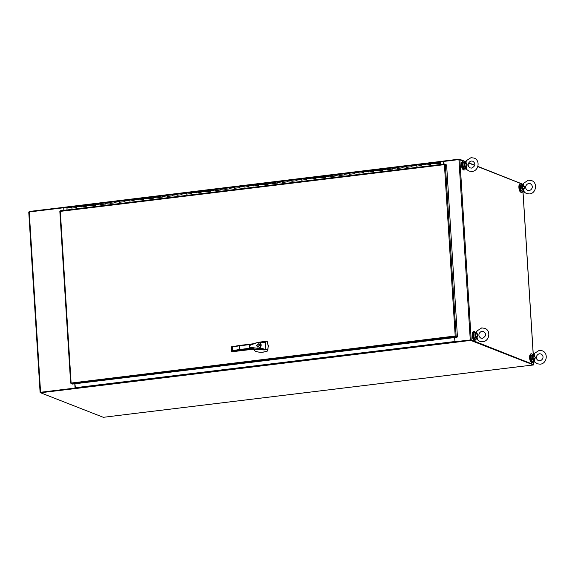 <?xml version="1.0" encoding="UTF-8"?>
<svg xmlns="http://www.w3.org/2000/svg" width="575" height="575" viewBox="0 0 575 575"><rect width="100%" height="100%" fill="white"/><g stroke="black" fill="none" stroke-linecap="round" stroke-linejoin="round"><path stroke-width="0.86" d="M75.21 388.003L40.523 392.509M74.922 383.777L75.476 388.549L40.538 392.754L40.509 392.272L75.21 388.053L40.581 392.294M63.854 207.74L28.75 212.024L40.135 392.279M75.045 387.981L74.779 383.798M63.703 207.683L63.868 210.342M470.753 339.947L533.392 364.464M465.52 161.805L458.929 159.577L443.598 161.446L443.763 164.105M522.488 184.173L477.811 166.613M474.648 165.377L468.675 163.041M470.436 339.947L454.94 341.744L471.205 339.897L533.463 364.564M454.681 337.554L454.94 341.744M462.135 161.891A3.831 1.258 83.1 0 0 461.509 165.715A3.831 1.258 83.1 0 0 463.004 169.402A3.831 1.258 83.1 0 0 463.055 169.417M464.557 162.2A4.471 1.473 83.1 0 0 463.378 161.058A4.471 1.473 83.1 0 0 462.386 164.896A4.471 1.473 83.1 0 0 464.456 169.927A4.471 1.473 83.1 0 0 465.326 168.54M463.378 161.058L462.825 161.122A4.471 1.473 83.1 0 0 461.833 164.96A4.471 1.473 83.1 0 0 463.91 169.999L464.456 169.927M472.851 332.142A3.831 1.258 83.1 0 0 472.219 335.965A3.831 1.258 83.1 0 0 473.721 339.652A3.831 1.258 83.1 0 0 473.764 339.667M475.266 332.451A4.471 1.473 83.1 0 0 474.088 331.308A4.471 1.473 83.1 0 0 473.096 335.146A4.471 1.473 83.1 0 0 475.166 340.177A4.471 1.473 83.1 0 0 476.035 338.783M474.088 331.308L473.541 331.373A4.471 1.473 83.1 0 0 472.549 335.211A4.471 1.473 83.1 0 0 474.619 340.242L475.166 340.177M71.774 208.078L71.767 207.007L81.341 205.843L81.348 206.928M90.922 205.749L90.915 204.678L100.488 203.514L100.503 204.599M110.069 203.421L110.055 202.35L119.629 201.178L119.643 202.271M138.783 199.928L138.776 198.849L148.35 197.685L148.357 198.77M157.931 197.592L157.924 196.521L167.498 195.356L167.505 196.442M186.652 194.098L186.638 193.028L196.212 191.863L196.226 192.948M215.366 190.605L215.359 189.527L224.933 188.363L224.94 189.441M234.514 188.277L234.507 187.198L244.08 186.034L244.088 187.119M263.235 184.776L263.221 183.705L272.794 182.541L272.809 183.612M282.375 182.447L282.368 181.377L291.942 180.205L291.949 181.283M301.523 180.119L301.516 179.041L311.089 177.876L311.097 178.962M320.67 177.79L320.663 176.712L330.237 175.548L330.251 176.633M339.818 175.454L339.803 174.383L349.377 173.219L349.392 174.304M358.958 173.125L358.951 172.054L368.525 170.89L368.532 171.975M378.106 170.797L378.098 169.718L387.672 168.554L387.679 169.639M397.253 168.468L397.246 167.39L406.82 166.225L406.834 167.311M416.401 166.139L416.393 165.061L425.96 163.897L425.974 164.968M435.541 163.803L435.534 162.732L440.321 162.15L440.428 163.329L440.335 162.481M430.862 164.493L430.747 163.314L425.96 163.897L425.867 164.996L430.653 164.414L430.747 163.314L435.534 162.732L435.44 163.832L440.227 163.25L440.414 164.515M67.016 207.597L66.966 209.968M440.227 163.25L440.306 164.529M411.714 166.822L411.607 165.643L406.82 166.225L406.719 167.325L411.506 166.743L411.607 165.643L416.393 165.061L416.293 166.161L421.08 165.578L421.173 164.479L421.288 165.657M392.567 169.158L392.459 167.972L387.672 168.554L387.579 169.654L392.358 169.072L392.459 167.972L397.246 167.39L397.145 168.489L401.932 167.907L402.033 166.808L402.141 167.993M373.419 171.487L373.312 170.308L368.525 170.89L368.431 171.982L373.218 171.4L373.312 170.308L378.098 169.718L378.005 170.818L382.792 170.236L382.885 169.136L382.993 170.322M354.272 173.815L354.164 172.637L349.377 173.219L349.284 174.318L354.071 173.736L354.164 172.637L358.951 172.054L358.857 173.154L363.644 172.565L363.738 171.472L363.846 172.651M335.132 176.144L335.024 174.965L330.237 175.548L330.136 176.647L334.923 176.065L335.024 174.965L339.803 174.383L339.71 175.483L344.497 174.901L344.59 173.801L344.705 174.98M315.984 178.48L315.876 177.294L311.089 177.876L310.996 178.976L315.776 178.394L315.876 177.294L320.663 176.712L320.562 177.812L325.349 177.229L325.45 176.13L325.558 177.308M296.837 180.809L296.729 179.623L291.942 180.205L291.848 181.305L296.635 180.722L296.729 179.623L301.516 179.041L301.422 180.14L306.209 179.558L306.303 178.458L306.41 179.644M277.689 183.138L277.581 181.959L272.794 182.541L272.701 183.641L277.488 183.051L277.581 181.959L282.368 181.377L282.275 182.469L287.062 181.887L287.155 180.794L287.263 181.973M248.975 186.631L248.867 185.452L244.08 186.034L243.98 187.134L248.767 186.552L248.867 185.452L253.654 184.87L253.553 185.969L258.34 185.387L258.441 184.287L263.221 183.705L263.127 184.805L267.914 184.223L268.007 183.123L268.123 184.302M253.668 185.955L253.654 184.87L258.441 184.287L258.549 185.466M229.827 188.967L229.72 187.781L224.933 188.363L224.839 189.463L229.626 188.88L229.72 187.781L234.507 187.198L234.413 188.298L239.193 187.716L239.293 186.616L239.401 187.795M201.106 192.46L200.998 191.281L196.212 191.863L196.118 192.956L200.905 192.373L200.998 191.281L205.785 190.692L205.692 191.791L210.479 191.209L210.572 190.109L215.359 189.527L215.266 190.627L220.053 190.045L220.146 188.945L220.254 190.131M205.8 191.777L205.785 190.692L210.572 190.109L210.68 191.295M172.392 195.953L172.284 194.774L167.498 195.356L167.397 196.456L172.184 195.874L172.284 194.774L177.1 194.192L176.971 195.292L181.757 194.709L181.858 193.61L186.638 193.028L186.544 194.127L191.331 193.538L191.425 192.445L191.54 193.624M177.086 195.277L177.071 194.192L181.858 193.61L181.966 194.788M153.245 198.282L153.137 197.103L148.35 197.685L148.257 198.785L153.043 198.202L153.137 197.103L157.924 196.521L157.823 197.62L162.61 197.038L162.711 195.938L162.818 197.117M124.523 201.782L124.416 200.596L119.629 201.178L119.535 202.278L124.322 201.696L124.416 200.596L129.202 200.014L129.109 201.113L133.896 200.531L133.989 199.432L138.776 198.849L138.683 199.949L143.47 199.367L143.563 198.267L143.671 199.446M129.217 201.099L129.202 200.014L133.989 199.432L134.097 200.618M105.383 204.111L105.275 202.932L100.488 203.514L100.388 204.614L105.175 204.024L105.275 202.932L110.055 202.35L109.962 203.442L114.748 202.86L114.842 201.76L114.957 202.946M86.236 206.439L86.128 205.261L81.341 205.843L81.24 206.943L86.027 206.36L86.128 205.261L90.915 204.678L90.814 205.778L95.601 205.196L95.702 204.096L95.809 205.275M66.98 207.589L71.767 207.007L71.674 208.107L76.461 207.525L76.554 206.425L76.662 207.604M440.378 162.409L441.011 164.443M440.673 162.826L440.903 164.457M440.86 163.702L440.364 163.76M440.321 162.632L440.507 163.056M455.501 336.411L455.192 335.987L457.427 336.742L456.996 337.273L455.716 336.77L455.357 336.052M71.027 383.058L455.228 336.001M456.967 336.799L455.688 336.296L456.967 336.799M444.762 163.997L60.253 210.788L60.318 211.384L59.829 211.291L70.675 383.079M457.427 336.742L446.61 164.91L444.41 164.637L444.849 163.983L445.956 164.651M70.962 383.266L71.099 382.734L71.163 383.575L72.45 384.078L456.996 337.273M71.099 382.734L60.318 211.384L444.41 164.637L455.192 335.987M517.802 366.814L533.485 364.96L470.695 340.393L455.077 342.341L454.537 337.575M40.538 392.754L103.335 417.313L138.173 413.03M470.695 340.393L470.666 339.918L533.456 364.485L533.485 364.96M75.217 388.053L75.239 388.527M455.141 342.29L455.113 341.809L470.666 339.918M443.763 161.424L443.735 161.029L459.288 159.138L465.649 161.625M468.783 162.847L474.706 165.169M477.875 166.405L522.1 183.942M29.16 211.888L29.138 211.492L63.969 207.309M443.627 164.127L443.742 161.086M459.317 159.548L459.288 159.138M443.591 161.093L64.019 207.28L63.861 207.906L443.469 161.704M63.839 207.273L63.861 207.647M64.012 210.328L63.861 207.906M532.702 354.919A4.471 1.473 83.1 0 0 531.53 353.776A4.471 1.473 83.1 0 0 530.538 357.614A4.471 1.473 83.1 0 0 532.608 362.652A4.471 1.473 83.1 0 0 533.478 361.258M531.53 353.776L530.977 353.848A4.471 1.473 83.1 0 0 529.985 357.679A4.471 1.473 83.1 0 0 532.055 362.717L532.608 362.652M519.577 184.359A3.831 1.258 83.1 0 0 518.952 188.19A3.831 1.258 83.1 0 0 520.447 191.877A3.831 1.258 83.1 0 0 520.49 191.892M530.287 354.61A3.831 1.258 83.1 0 0 529.661 358.433A3.831 1.258 83.1 0 0 531.156 362.121A3.831 1.258 83.1 0 0 531.207 362.142M521.992 184.676A4.471 1.473 83.1 0 0 520.821 183.533A4.471 1.473 83.1 0 0 519.829 187.364A4.471 1.473 83.1 0 0 521.899 192.402A4.471 1.473 83.1 0 0 522.761 191.008M520.821 183.533L520.267 183.597A4.471 1.473 83.1 0 0 519.275 187.436A4.471 1.473 83.1 0 0 521.345 192.467L521.899 192.402M253.23 349.068L255.322 351.246C259.282 352.619 263.278 352.533 267.317 350.994L267.936 349.607L268.194 345.942L267.138 341.514L266.412 341.14L257.356 342.492M255.307 351.239L255.458 351.303C259.418 352.676 263.415 352.59 267.454 351.045L268.331 345.992L267.274 341.572L266.699 341.176M256.493 345.539L258.822 343.67L259.842 345.129L257.521 346.998L256.493 345.539M258.93 343.713L256.716 345.625L257.629 347.034M257.722 346.797L259.828 345.244L258.836 343.951M259.605 345.158L257.614 346.761L256.738 345.51L258.728 343.908L259.605 345.158M253.51 348.867L255.221 349.564L264.342 349.952L258.556 348.4L249.909 347.501C248.975 346.897 248.925 346.172 249.773 345.316L258.146 342.319L265.377 342.384L266.412 341.14M249.873 347.487L253.827 348.321L254.279 349.082L252.31 349.32M264.342 349.952L265.822 349.492L259.771 347.925L258.556 348.4L251.282 347.48C247.674 347.501 250.578 344.389 251.699 344.626L258.153 342.319C253.388 343.634 250.535 344.669 249.593 345.417C249.126 346.905 249.205 347.588 249.845 347.48L249.845 347.48M258.089 342.578L259.842 342.678C261.639 344.339 261.618 346.085 259.771 347.925L259.555 347.652C261.208 346.006 261.23 344.418 259.62 342.894M267.936 349.607L265.822 349.492L265.377 342.384L258.47 342.298M231.459 346.854L239.286 345.482L239.574 350.053L231.747 351.433L232.544 350.707A37.785 6.232 176.4 0 1 239.365 349.543L252.145 347.983M231.747 351.433L254.279 349.082M253.173 343.785L239.257 345.474L239.128 345.87L239.286 345.482L253.144 343.793M258.448 348.062L259.555 347.652M231.553 347.552L231.502 346.833L239.257 345.474M231.452 346.854L232.314 347.041A37.785 6.232 -3.6 0 1 239.128 345.87L251.814 344.332M231.38 347.092L231.653 351.426L233.702 351.555M233.63 351.569L252.281 349.327M465.125 162.179L464.392 162.862L465.132 162.998A2.911 0.956 83.1 0 0 465.376 166.915L467.231 164.874L465.132 162.998L466.073 162.538L467.231 164.874L466.375 167.303L464.665 167.16L465.75 168.482M466.073 162.538L466.253 160.741M466.375 167.303L466.807 169.611L465.52 168.461M463.96 162.322A3.191 1.049 83.1 0 0 463.773 162.294L465.542 161.848M465.858 167.131L466.109 168.683L465.046 167.109M465.585 162.797L465.678 161.819L464.772 162.847M465.419 161.913L466.045 160.842L470.99 157.687L474.066 158.067C480.477 160.195 478.795 171.019 472.053 171.451L468.984 171.07L466.713 169.546M523.516 185.006L522.567 185.466L524.673 187.342L522.819 189.391L523.811 189.772L524.673 187.342L523.516 185.006L523.688 183.209L522.984 184.316M523.811 189.772L524.249 192.086L526.42 193.538L529.496 193.926C536.231 193.487 537.92 182.663 531.508 180.543L528.432 180.155L523.487 183.31M523.192 190.958L522.481 189.585L523.545 191.159L522.962 190.936M522.481 189.585L522.819 189.391A2.911 0.956 -96.9 0 1 522.567 185.466L521.834 185.337L522.567 184.654M521.209 184.769C519.822 184.748 520.231 190.799 521.683 191.065L521.985 191.101A3.191 1.049 -96.9 0 1 521.791 191.08A3.191 1.049 -96.9 0 1 520.526 187.788A3.191 1.049 -96.9 0 1 521.209 184.769L522.862 184.388M524.156 192.014L523.437 191.08L523.293 189.606M523.02 185.272L523.113 184.295L522.215 185.315M476.459 338.732L475.374 337.41L476.819 338.934L476.567 337.381L477.085 337.554L477.947 335.124L476.783 332.788L476.294 333.047L476.387 332.07L475.489 333.098L477.947 335.124L476.086 337.166L476.567 337.381M475.489 333.098L475.841 332.429M476.704 338.855L475.252 338.883A3.191 1.049 -96.9 0 1 475.065 338.855A3.191 1.049 -96.9 0 1 473.793 335.563A3.191 1.049 -96.9 0 1 474.483 332.544L476.258 332.091M476.783 332.788L476.963 330.984L476.129 332.163M477.085 337.554L477.523 339.861L476.237 338.711M476.294 333.047L475.841 333.248A2.911 0.956 -96.9 0 0 476.086 337.166L475.755 337.36M534.225 355.257L535.383 357.592L533.284 355.717L534.225 355.257L534.398 353.46M534.003 359.857L533.528 359.641L535.383 357.592L534.527 360.022L534.003 359.857L534.189 361.373L537.129 363.788L540.205 364.176C546.947 363.738 548.629 352.913 542.218 350.786L539.142 350.405L534.197 353.56L533.693 354.567M534.527 360.022L534.865 362.264M533.277 354.904L532.543 355.58L533.284 355.717A2.911 0.956 83.1 0 0 533.528 359.641L532.809 359.878L533.902 361.201M532.112 355.041A3.191 1.049 83.1 0 0 531.925 355.019L533.291 354.797L522.962 190.986M532.924 355.566L533.83 354.538L533.729 355.522M533.19 359.828L534.261 361.409L533.672 361.186M40.573 392.179L29.232 211.88M533.83 364.392L533.629 361.237M533.226 354.825L522.919 190.993M522.517 184.575L522.488 184.093M459.863 159.591L471.205 339.897M470.271 339.882L458.929 159.577M71.631 207.518L66.851 208.1M435.404 163.243L430.618 163.825M425.831 164.407L421.044 164.989M416.257 165.571L411.47 166.153M406.683 166.743L401.896 167.325M397.109 167.907L392.323 168.489M387.536 169.072L382.749 169.654M377.969 170.236L373.182 170.818M368.395 171.4L363.608 171.982M358.822 172.565L354.035 173.147M349.248 173.729L344.461 174.311M339.674 174.893L334.887 175.476M330.1 176.058L325.313 176.64M320.527 177.222L315.74 177.812M310.953 178.394L306.166 178.976M301.386 179.558L296.599 180.14M291.812 180.722L287.026 181.305M282.239 181.887L277.452 182.469M272.665 183.051L267.878 183.633M263.091 184.216L258.304 184.798M253.518 185.38L248.731 185.962M243.944 186.544L239.157 187.127M234.37 187.709L229.583 188.298M224.803 188.88L220.017 189.463M215.23 190.045L210.443 190.627M205.656 191.209L200.869 191.791M196.082 192.373L191.295 192.956M186.508 193.538L181.722 194.12M176.935 194.702L172.148 195.284M167.361 195.867L162.574 196.449M157.787 197.031L153 197.613M148.213 198.195L143.434 198.785M138.647 199.367L133.86 199.949M129.073 200.531L124.286 201.113M119.499 201.696L114.712 202.278M109.926 202.86L105.139 203.442M100.352 204.024L95.565 204.607M90.778 205.189L85.991 205.771M81.204 206.353L76.417 206.935M456.14 336.238L445.33 164.407M71.163 383.575L455.716 336.77M455.048 341.859L455.077 342.341L75.469 388.542M138.093 413.044L517.701 366.828M454.782 341.521L75.174 387.723M253.827 348.321L239.574 350.053M232.314 347.041L232.544 350.707M464.356 168.604A3.191 1.049 83.1 0 0 464.543 168.633L464.248 168.59C462.789 168.324 462.379 162.279 463.773 162.294A3.191 1.049 83.1 0 0 463.083 165.312A3.191 1.049 83.1 0 0 464.356 168.604M464.665 167.16A3.191 1.049 -96.9 0 1 464.392 162.862M464.032 168.353A2.94 0.963 -96.9 0 1 462.961 165.607A2.94 0.963 -96.9 0 1 463.342 162.689M521.834 185.337A3.191 1.049 83.1 0 0 522.1 189.628M520.785 185.164A2.94 0.963 83.1 0 0 520.397 188.083A2.94 0.963 83.1 0 0 521.475 190.821M474.059 332.939A2.94 0.963 83.1 0 0 473.671 335.857A2.94 0.963 83.1 0 0 474.742 338.603M475.101 333.112A3.191 1.049 83.1 0 0 475.374 337.41M532.694 361.352L532.4 361.316C530.632 360.13 530.711 354.732 531.925 355.019A3.191 1.049 83.1 0 0 531.235 358.031A3.191 1.049 83.1 0 0 532.508 361.33A3.191 1.049 83.1 0 0 532.694 361.352L534.146 361.33M532.184 361.071A2.94 0.963 -96.9 0 1 531.106 358.333A2.94 0.963 -96.9 0 1 531.494 355.415M532.809 359.878A3.191 1.049 -96.9 0 1 532.543 355.58M40.092 392.323L28.75 212.024M533.873 364.435L533.672 361.237M522.553 184.561L522.531 184.129M444.806 163.983L60.253 210.788M59.829 211.291L70.639 383.115M138.137 413.051L517.744 366.843M64.019 207.28L443.634 161.079M471.399 161.043C468.941 161.374 466.203 165.399 470.213 167.922L471.644 168.094C475.511 166.024 475.906 163.731 472.837 161.216L471.399 161.043M464.543 168.633L465.994 168.612M529.086 190.569C531.552 190.232 534.283 186.214 530.272 183.691L528.842 183.511C526.377 183.849 523.645 187.867 527.656 190.39L529.086 190.569M521.985 191.101L523.437 191.08M482.109 331.286L483.546 331.466C486.615 333.982 486.22 336.274 482.36 338.344L480.923 338.165C476.919 335.649 479.651 331.624 482.109 331.286M476.754 331.092L481.706 327.93L484.775 328.318C491.187 330.438 489.505 341.27 482.77 341.701L479.694 341.32L477.423 339.796M474.483 332.544C473.275 332.257 473.189 337.654 474.957 338.84L475.252 338.883M539.796 360.812L538.365 360.64C534.355 358.117 537.093 354.092 539.551 353.762L540.989 353.941C544.992 356.457 542.261 360.482 539.796 360.812"/></g></svg>
